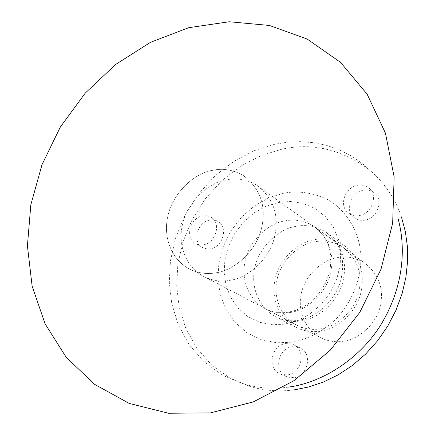 <?xml version="1.0" encoding="UTF-8"?>
<svg xmlns="http://www.w3.org/2000/svg" width="435" height="435" viewBox="0 0 435 435"><rect width="100%" height="100%" fill="white"/><g stroke="black" fill="none" stroke-linecap="round" stroke-linejoin="round"><path stroke-width="0.33" stroke-dasharray="2.17 1.63" d="M216.173 272.778C234.443 270.314 256.057 251.142 261.392 228.848C266.682 206.56 260.619 188.746 243.198 175.414C232.97 169.683 222.595 168.019 212.073 170.422C192.912 173.619 171.444 194.972 167.584 217.565C163.179 237.793 171.781 261.37 191.9 270.238C200.024 273.457 208.109 274.306 216.173 272.778C234.443 270.314 256.057 251.142 261.392 228.848C266.682 206.56 260.619 188.746 243.198 175.414C232.97 169.683 222.595 168.019 212.073 170.422C192.912 173.619 171.444 194.972 167.584 217.565C163.179 237.793 171.781 261.37 191.9 270.238C200.024 273.457 208.109 274.306 216.173 272.778M225.808 179.954C206.962 183.021 185.897 203.895 182.162 226.037C177.882 245.862 186.419 268.999 206.239 277.742C214.232 280.918 222.193 281.771 230.115 280.298C248.075 277.932 269.265 259.211 274.452 237.385C279.602 215.564 273.593 198.088 256.433 184.957C246.362 179.302 236.156 177.632 225.808 179.954M343.15 341.263C358.445 339.615 376.144 324.494 380.185 306.485C384.208 288.476 378.793 273.805 363.932 262.457C355.232 257.504 346.467 255.872 337.636 257.563C321.536 259.679 303.793 276.676 301.015 295.12C297.719 311.607 305.539 331.078 322.683 338.702C329.594 341.491 336.418 342.34 343.15 341.263M401.429 216.94C395.002 198.007 384.051 182.08 368.57 169.171L362.997 164.049L351.529 156.024L339.186 149.743L326.277 145.279L313.118 142.615L300.009 141.652L287.209 142.25L274.931 144.213L254.611 150.526L234.269 161.059L215.086 175.8L198.289 194.233L184.902 215.374L175.582 237.945L170.471 260.608L169.291 282.217L171.711 303.358L178.192 324.575L189.067 344.569L204.189 361.925L222.867 375.389L243.926 384.138C258.868 388.227 273.571 389.233 288.024 387.15M285.675 343.558L292.516 344.275C307.012 349.251 301.89 373.377 287.366 374.905L281.325 374.399C266.225 369.951 270.907 345.265 285.675 343.558M278.074 202.52L290.167 201.465L302.738 203.275L314.81 208.327L325.315 216.521L333.357 227.228L338.457 239.435L340.638 252.055L340.17 265.219L336.75 279.156L330.181 292.782L320.769 304.875L309.312 314.418L296.915 320.851L284.631 324.167L272.299 324.728L259.722 322.297L247.912 316.631L237.901 307.98L230.458 297.089L225.923 284.974L224.166 272.68L224.873 260.01L228.299 246.694L234.606 233.682L243.535 222.04L254.383 212.693L266.215 206.163L278.074 202.52M357.358 185.343C361.229 184.527 364.916 185.337 368.418 187.762C378.809 194.701 372.028 213.612 359.506 215.51C355.917 216.228 352.459 215.542 349.131 213.454C338.104 206.728 344.618 187.447 357.358 185.343M202.487 215.858L206.451 215.706L210.399 216.945C221.926 222.388 216.005 242.833 203.569 244.736L199.882 244.889L196.19 243.839C184.233 238.652 189.91 217.924 202.487 215.858M368.57 169.171C340.48 148.977 311.378 142.375 281.271 149.368L261.13 155.583L240.974 165.98L221.97 180.541L205.331 198.762L192.085 219.675L182.869 242.012L177.833 264.447L176.692 285.838L179.128 306.773L185.582 327.778L196.397 347.581L211.421 364.769L229.952 378.107L250.843 386.786C265.66 390.842 280.227 391.848 294.549 389.803M293.881 377.694L287.894 377.183C272.924 372.773 277.53 348.353 292.168 346.679L298.948 347.402C313.314 352.334 308.268 376.193 293.881 377.694M283.691 193.2L269.205 197.686L254.779 205.673L241.561 217.081L230.697 231.257L223.014 247.102L218.832 263.327L217.951 278.775L220.072 293.794L225.58 308.622L234.644 322.003L246.873 332.677L261.326 339.719L276.758 342.802L291.918 342.214C307.442 339.599 322.281 331.753 336.44 318.686C353.867 300.079 362.154 274.523 360.805 253.719C359.185 232.964 347.679 211.595 328.762 200.149C313.706 192.765 298.682 190.448 283.691 193.2M365.172 220.088C361.615 220.79 358.184 220.11 354.889 218.038C343.96 211.367 350.392 192.292 363.013 190.231C366.846 189.432 370.5 190.236 373.969 192.645C384.268 199.529 377.575 218.229 365.172 220.088M210.643 248.782L206.984 248.923L203.324 247.879C191.449 242.725 197.055 222.214 209.523 220.186L213.454 220.039L217.375 221.279C228.81 226.684 222.97 246.911 210.643 248.782M320.334 331.095C336.956 329.241 356.292 312.656 360.805 292.94C365.291 273.245 359.506 257.226 343.454 244.889C333.966 239.457 324.39 237.7 314.728 239.625C297.192 242.045 277.84 260.766 274.768 280.934C271.125 298.97 279.591 320.252 298.247 328.447C305.696 331.41 313.059 332.291 320.334 331.095M314.858 241.757C298.176 244.051 279.743 261.832 276.785 281.037C273.294 298.209 281.287 318.442 299.008 326.31C306.148 329.181 313.211 330.04 320.198 328.882C336.054 327.104 354.471 311.259 358.734 292.467C362.986 273.68 357.429 258.428 342.073 246.699C333.079 241.594 324.01 239.946 314.858 241.757M289.895 312.537C306.474 310.568 325.837 293.766 330.404 273.952C334.95 254.143 329.23 238.13 313.243 225.912C303.869 220.61 294.403 218.946 284.843 220.926C267.416 223.465 248.08 242.284 244.867 262.484C241.12 280.559 249.32 301.781 267.775 309.959C275.214 312.939 282.587 313.798 289.895 312.537M295.784 226.401C277.753 228.989 257.803 248.396 254.562 269.227C250.745 287.856 259.352 309.802 278.503 318.197C286.148 321.237 293.712 322.117 301.205 320.856C318.311 318.877 338.272 301.656 342.981 281.266C347.668 260.886 341.774 244.367 325.298 231.703C315.56 226.14 305.723 224.373 295.784 226.401M322.683 338.702L206.239 277.742M256.433 184.957L363.932 262.457M196.19 243.839L203.324 247.879M217.375 221.279L210.399 216.945M342.073 246.699L313.243 225.912L319.415 230.729L324.51 237.015L327.946 243.769L330.056 250.984L330.921 258.781L330.459 266.911L328.653 275.094L325.543 283.033L321.226 290.455L315.853 297.094L309.628 302.733L302.782 307.202L295.572 310.378L288.258 312.216C280.831 313.325 274.001 312.569 267.775 309.959L299.008 326.31M281.325 374.399L287.894 377.183M298.948 347.402L292.516 344.275M298.247 328.447L278.503 318.197C284.414 320.649 291.053 321.351 298.415 320.301C315.625 317.925 334.482 301.825 340.496 281.391C345.955 259.548 340.888 242.986 325.298 231.703L343.454 244.889M349.131 213.454L354.889 218.038M373.969 192.645L368.418 187.762M250.843 386.786L243.926 384.138"/><path stroke-width="0.65" d="M288.024 387.15C319.856 383.268 357.918 361.104 380.397 325.527C402.701 289.286 406.85 249.951 397.894 217.995M294.549 389.803L308.752 386.954L323.363 382.044L338 374.932L352.219 365.596L365.563 354.139L377.558 340.806L387.819 325.973L396.046 310.111L402.076 293.734L405.893 277.345L407.59 261.397L407.361 246.259L405.36 231.589L401.429 216.94M188.736 27.704L150.597 42.26L115.65 64.462L85.216 93.128L60.367 126.987L41.999 164.696L30.825 204.825L27.41 245.846L32.13 286.121L45.115 323.874L66.142 357.227L94.564 384.317L129.244 403.441L168.535 413.25L210.409 412.902L253.3 401.913L294.038 380.647L330.241 350.229L359.805 312.346L381.017 269.156L392.669 223.128L394.143 176.904L385.432 133.11L367.145 94.21L340.507 62.335L307.24 39.09L269.401 25.453L229.185 21.75L188.736 27.704"/></g></svg>
